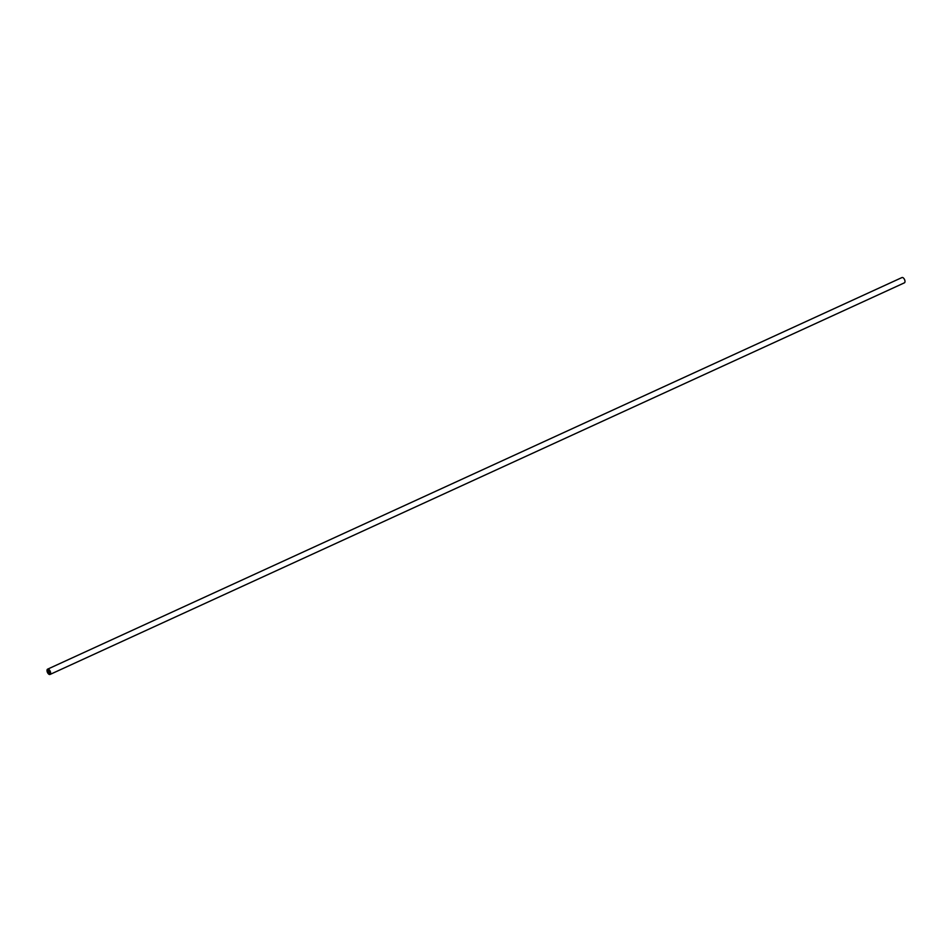 <?xml version="1.0" encoding="UTF-8"?>
<svg xmlns="http://www.w3.org/2000/svg" width="952" height="952" viewBox="0 0 952 952"><rect width="100%" height="100%" fill="white"/><g stroke="black" fill="none" stroke-linecap="round" stroke-linejoin="round"><path stroke-width="1.43" d="M49.254 673.171A1.452 0.75 65.4 0 1 48.076 671.969A1.452 0.75 65.4 0 1 48.207 670.482A1.452 0.75 65.4 0 1 48.373 670.446A1.452 0.75 65.4 0 1 49.552 671.648A1.452 0.75 65.4 0 1 49.421 673.135A1.452 0.75 65.4 0 1 49.254 673.171M901.711 277.746A2.904 1.487 65.4 0 1 901.972 277.544A2.904 1.487 65.4 0 1 902.306 277.472A2.904 1.487 65.4 0 1 904.662 279.864A2.904 1.487 65.4 0 1 904.4 282.839A2.904 1.487 65.4 0 1 904.079 282.911M47.921 669.089A2.904 1.487 65.4 0 1 50.289 671.481A2.904 1.487 65.4 0 1 50.028 674.456A2.904 1.487 65.4 0 1 49.694 674.528A2.904 1.487 65.4 0 1 47.338 672.136A2.904 1.487 65.4 0 1 47.6 669.161A2.904 1.487 65.4 0 1 47.921 669.089M904.4 282.839L50.028 674.456M901.972 277.544L47.6 669.161"/></g></svg>

